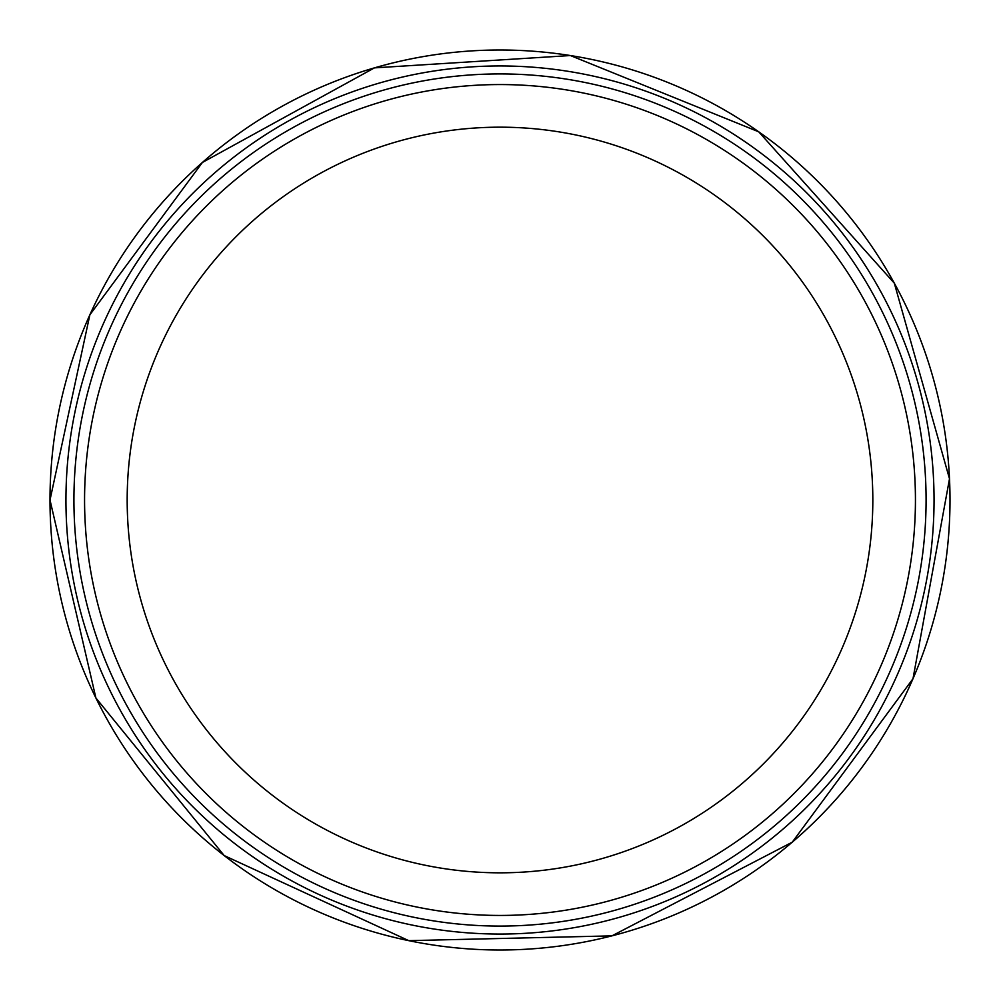<?xml version="1.0" encoding="UTF-8"?>
<svg xmlns="http://www.w3.org/2000/svg" width="1000" height="1000" viewBox="0 0 1000 1000"><rect width="100%" height="100%" fill="white"/><g stroke="black" fill="none" stroke-linecap="round" stroke-linejoin="round"><path stroke-width="1.5" d="M926.087 500A426.087 426.087 0 0 1 286.962 869A426.087 426.087 0 0 1 286.962 131A426.087 426.087 0 0 1 926.087 500M915.438 500A415.425 415.425 0 0 1 292.288 859.775A415.425 415.425 0 0 1 292.288 140.225A415.425 415.425 0 0 1 915.438 500A415.425 415.425 0 0 1 292.288 859.775A415.425 415.425 0 0 1 292.288 140.225A415.425 415.425 0 0 1 915.438 500M65.95 498.688A434.062 434.062 0 0 0 65.938 500A434.062 434.062 0 0 0 716.65 876.125A434.062 434.062 0 0 0 717.788 124.537A434.062 434.062 0 0 0 65.95 498.688M872.825 500A372.825 372.825 0 0 1 313.587 822.875A372.825 372.825 0 0 1 313.587 177.125A372.825 372.825 0 0 1 872.825 500M50 500A450 450 0 0 0 725 889.712A450 450 0 0 0 725 110.288A450 450 0 0 0 50 500L95.9 697.987L224.2 855.575L408.762 940.65L611.925 935.863L792.262 842.175L913 678.7L949.5 478.787L894.325 283.2L758.737 131.825L570.375 55.538L374.438 67.875L202.4 162.463L89.862 314.837L50 500.012"/></g></svg>

